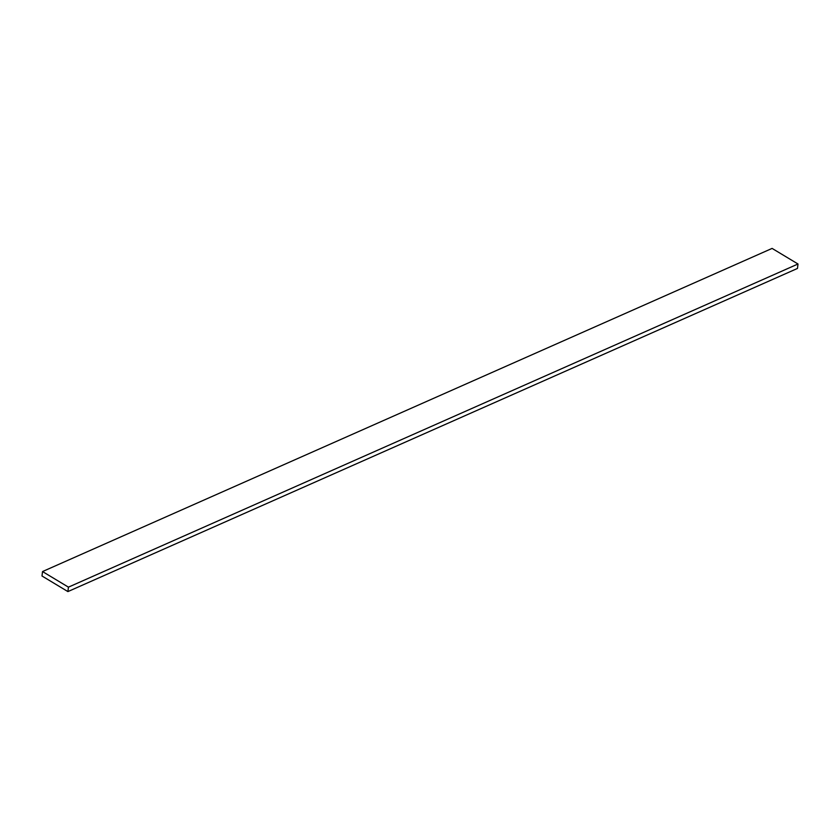 <?xml version="1.0" encoding="UTF-8"?>
<svg xmlns="http://www.w3.org/2000/svg" width="840" height="840" viewBox="0 0 840 840"><rect width="100%" height="100%" fill="white"/><g stroke="black" fill="none" stroke-linecap="round" stroke-linejoin="round"><path stroke-width="1.26" d="M772.097 248.409L42.525 571.557L42 575.999L67.904 591.591L797.475 268.443L67.904 591.591L68.439 587.15L798 264.002L797.475 268.443L798 264.002L68.439 587.15L42.525 571.557L772.097 248.409L798 264.002L772.097 248.409M42.525 571.557L42 575.999L67.904 591.591L68.439 587.15L42.525 571.557"/></g></svg>
